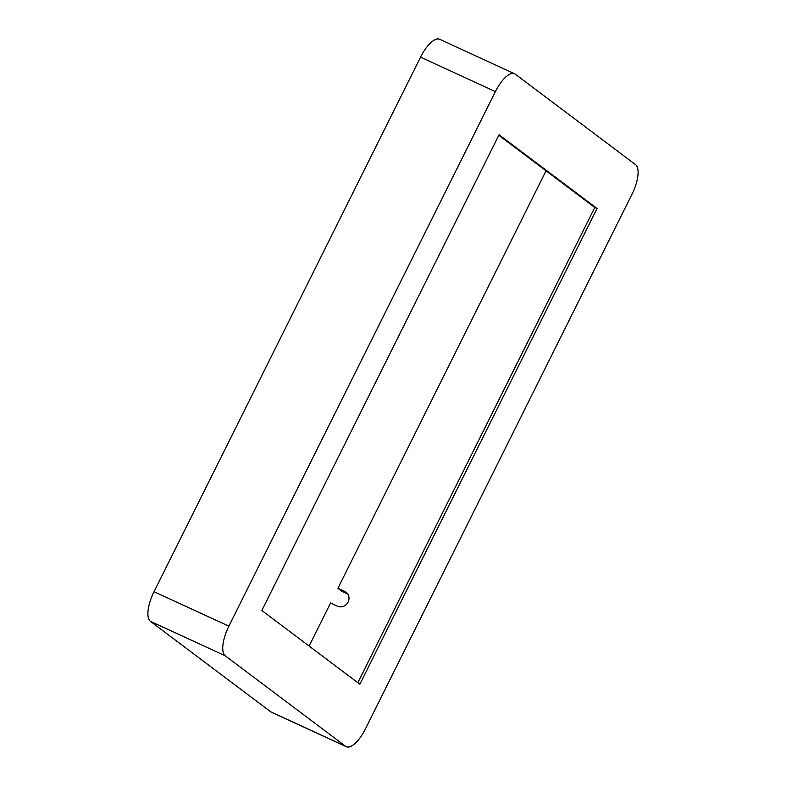 <?xml version="1.0" encoding="UTF-8"?>
<svg xmlns="http://www.w3.org/2000/svg" width="786" height="786" viewBox="0 0 786 786"><rect width="100%" height="100%" fill="white"/><g stroke="black" fill="none" stroke-linecap="round" stroke-linejoin="round"><path stroke-width="1.18" d="M347.785 594.019L341.979 591.347L337.911 588.292L344.838 591.485A8.243 7.605 126.9 0 1 346.125 592.251A8.243 7.605 126.9 0 1 347.707 602.734A8.243 7.605 126.9 0 1 337.508 606.193L330.572 603L309.114 646.053M346.272 746.7L271.435 712.244A26.37 9.982 -65.3 0 1 270.728 711.821L150.44 621.353A26.37 9.982 -65.3 0 1 154.036 591.701L420.559 57.142A26.37 9.982 -65.3 0 1 439.728 39.3L514.565 73.756A26.37 9.982 -65.3 0 1 515.272 74.179L635.56 164.647A26.37 9.982 -65.3 0 1 631.964 194.299L365.441 728.858A26.37 9.982 -65.3 0 1 346.272 746.7A26.37 9.982 -65.3 0 1 345.565 746.278L270.728 711.821M337.911 588.292L546.054 170.808M357.836 682.69L594.786 207.455L498.796 135.271M597.055 208.496L499.041 134.789L261.856 610.506L359.87 684.223L597.055 208.496L594.786 207.455M345.565 746.278L225.277 655.819A26.37 9.982 -65.3 0 1 228.883 626.167L495.406 91.598A26.37 9.982 -65.3 0 1 514.565 73.756M347.225 593.273L344.838 591.485M495.406 91.598L420.559 57.142M228.883 626.167L154.036 591.701M225.277 655.819L150.44 621.353"/></g></svg>

